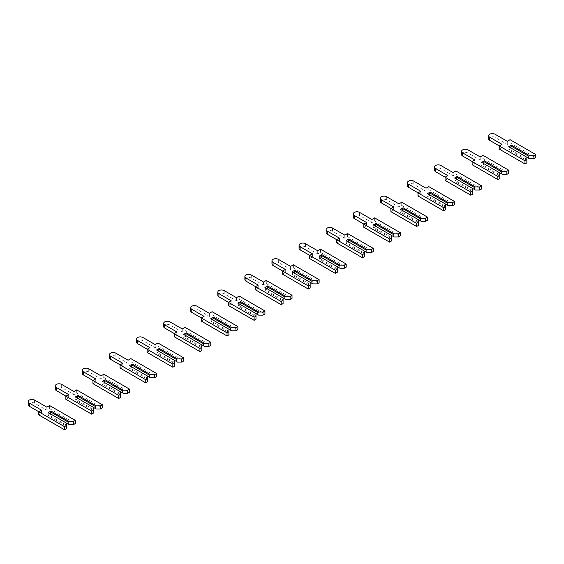<?xml version="1.0" encoding="UTF-8"?>
<svg xmlns="http://www.w3.org/2000/svg" width="564" height="564" viewBox="0 0 564 564"><rect width="100%" height="100%" fill="white"/><g stroke="black" fill="none" stroke-linecap="round" stroke-linejoin="round"><path stroke-width="0.42" stroke-dasharray="2.82 2.11" d="M526.861 157.208L509.186 147.007L509.186 149.037L526.861 159.245L526.861 157.208L510.949 148.022L511.421 148.297L508.714 149.862L526.861 160.338L526.861 162.841M526.861 159.245L526.861 160.338M529.568 158.773L511.421 148.297M499.232 149.079L502.009 147.472L499.302 145.914M488.657 138.871A3.736 2.157 180 0 1 490.969 136.883A3.736 2.157 180 0 1 495.037 137.348L507.29 144.426L510.067 142.826L535.8 157.68M502.009 147.472L502.009 144.349M507.29 144.426L507.29 141.296M510.067 142.826L510.067 139.696M508.714 146.732L509.186 147.007M509.186 149.037L508.714 149.862M499.774 172.845L482.1 162.643L482.1 164.674L499.774 174.882L499.774 172.845L483.863 163.659L484.335 163.934L481.628 165.499L499.774 175.975L499.774 178.478M499.774 174.882L499.774 175.975M502.482 174.41L484.335 163.934M472.146 164.716L474.923 163.116L472.216 161.551M461.578 154.515A3.736 2.157 180 0 1 463.883 152.52A3.736 2.157 180 0 1 467.951 152.985L480.204 160.063L482.981 158.463L508.714 173.317M474.923 163.116L474.923 159.986M480.204 160.063L480.204 156.933M482.981 158.463L482.981 155.333M481.628 162.369L482.1 162.643M482.1 164.674L481.628 165.499M472.688 188.489L455.014 178.28L455.014 180.318L472.688 190.519L472.688 188.489L456.777 179.296L457.249 179.571L454.542 181.136L472.688 191.612L472.688 194.115M472.688 190.519L472.688 191.612M475.396 190.047L457.249 179.571M445.059 180.353L447.837 178.753L445.13 177.188M434.491 170.152A3.736 2.157 180 0 1 436.797 168.157A3.736 2.157 180 0 1 440.865 168.622L453.118 175.7L455.895 174.1L481.628 188.954M447.837 178.753L447.837 175.623M453.118 175.7L453.118 172.577M455.895 174.1L455.895 170.97M454.542 178.005L455.014 178.28M455.014 180.318L454.542 181.136M445.602 204.126L427.928 193.917L427.928 195.955L445.602 206.156L445.602 204.126L429.69 194.932L430.163 195.207L427.456 196.773L445.602 207.249L445.602 209.752M445.602 206.156L445.602 207.249M448.309 205.684L430.163 195.207M417.973 195.99L420.751 194.39L418.044 192.825M407.405 185.789A3.736 2.157 180 0 1 409.711 183.793A3.736 2.157 180 0 1 413.779 184.266L426.031 191.337L428.809 189.737L454.542 204.591M420.751 194.39L420.751 191.259M426.031 191.337L426.031 188.214M428.809 189.737L428.809 186.606M427.456 193.642L427.928 193.917M427.928 195.955L427.456 196.773M418.516 219.763L400.842 209.554L400.842 211.592L418.516 221.793L418.516 219.763L402.604 210.576L403.077 210.844L400.369 212.409L418.516 222.886L418.516 225.388M418.516 221.793L418.516 222.886M421.223 221.328L403.077 210.844M390.887 211.627L393.665 210.027L390.958 208.461M380.319 201.426A3.736 2.157 180 0 1 382.625 199.43A3.736 2.157 180 0 1 386.692 199.903L398.945 206.974L401.723 205.374L427.456 220.228M393.665 210.027L393.665 206.896M398.945 206.974L398.945 203.851M401.723 205.374L401.723 202.243M400.369 209.286L400.842 209.554M400.842 211.592L400.369 212.409M391.43 235.399L373.756 225.198L373.756 227.229L391.43 237.43L391.43 235.399L375.518 226.213L375.991 226.488L373.283 228.046L391.43 238.53L391.43 241.025M391.43 237.43L391.43 238.53M394.137 236.965L375.991 226.488M363.801 227.271L366.579 225.663L363.872 224.098M353.233 217.062A3.736 2.157 180 0 1 355.539 215.074A3.736 2.157 180 0 1 359.606 215.54L371.859 222.618L374.637 221.01L400.369 235.865M366.579 225.663L366.579 222.54M371.859 222.618L371.859 219.488M374.637 221.01L374.637 217.887M373.283 224.923L373.756 225.198M373.756 227.229L373.283 228.046M364.344 251.036L346.67 240.835L346.67 242.865L364.344 253.067L364.344 251.036L348.432 241.85L348.904 242.125L346.197 243.69L364.344 254.167L364.344 256.669M364.344 253.067L364.344 254.167M367.058 252.601L348.904 242.125M336.722 242.908L339.493 241.3L336.786 239.735M326.147 232.699A3.736 2.157 180 0 1 328.452 230.711A3.736 2.157 180 0 1 332.52 231.177L344.78 238.255L347.551 236.647L373.283 251.509M339.493 241.3L339.493 238.177M344.78 238.255L344.78 235.125M347.551 236.647L347.551 233.524M346.197 240.56L346.67 240.835M346.67 242.865L346.197 243.69M337.258 266.673L319.584 256.472L319.584 258.502L337.258 268.711L337.258 266.673L321.346 257.487L321.818 257.762L319.111 259.327L337.258 269.803L337.258 272.306M337.258 268.711L337.258 269.803M339.972 268.238L321.818 257.762M309.636 258.545L312.407 256.937L309.699 255.379M299.061 248.336A3.736 2.157 180 0 1 301.366 246.348A3.736 2.157 180 0 1 305.434 246.813L317.694 253.892L320.465 252.291L346.197 267.146M312.407 256.937L312.407 253.814M317.694 253.892L317.694 250.761M320.465 252.291L320.465 249.161M319.111 256.197L319.584 256.472M319.584 258.502L319.111 259.327M310.172 282.31L292.504 272.109L292.504 274.139L310.172 284.348L310.172 282.31L294.26 273.124L294.732 273.399L292.025 274.964L310.172 285.44L310.172 287.943M310.172 284.348L310.172 285.44M312.886 283.875L294.732 273.399M282.55 274.182L285.321 272.581L282.613 271.016M271.975 263.98A3.736 2.157 180 0 1 274.28 261.985A3.736 2.157 180 0 1 278.348 262.45L290.608 269.529L293.379 267.928L319.111 282.783M285.321 272.581L285.321 269.451M290.608 269.529L290.608 266.398M293.379 267.928L293.379 264.798M292.025 271.834L292.504 272.109M292.504 274.139L292.025 274.964M283.086 297.954L265.418 287.746L265.418 289.783L283.086 299.985L283.086 297.954L267.174 288.761L267.646 289.036L264.939 290.601L283.086 301.077L283.086 303.58M283.086 299.985L283.086 301.077M285.8 299.512L267.646 289.036M255.464 289.818L258.234 288.218L255.527 286.653M244.889 279.617A3.736 2.157 180 0 1 247.194 277.622A3.736 2.157 180 0 1 251.262 278.087L263.522 285.165L266.293 283.565L292.025 298.419M258.234 288.218L258.234 285.088M263.522 285.165L263.522 282.042M266.293 283.565L266.293 280.435M264.939 287.471L265.418 287.746M265.418 289.783L264.939 290.601M256 313.591L238.332 303.383L238.332 305.42L256 315.621L256 313.591L240.088 304.398L240.567 304.673L237.853 306.238L256 316.714L256 319.217M256 315.621L256 316.714M258.714 315.149L240.567 304.673M228.378 305.455L231.148 303.855L228.441 302.29M217.803 295.254A3.736 2.157 180 0 1 220.108 293.259A3.736 2.157 180 0 1 224.176 293.731L236.436 300.802L239.207 299.202L264.939 314.056M231.148 303.855L231.148 300.725M236.436 300.802L236.436 297.679M239.207 299.202L239.207 296.072M237.853 303.108L238.332 303.383M238.332 305.42L237.853 306.238M228.913 329.228L211.246 319.02L211.246 321.057L228.913 331.258L228.913 329.228L213.002 320.042L213.481 320.31L210.767 321.875L228.913 332.351L228.913 334.854M228.913 331.258L228.913 332.351M231.628 330.793L213.481 320.31M201.292 321.092L204.062 319.492L201.355 317.927M190.717 310.891A3.736 2.157 180 0 1 193.022 308.896A3.736 2.157 180 0 1 197.09 309.368L209.35 316.439L212.12 314.839L237.853 329.693M204.062 319.492L204.062 316.362M209.35 316.439L209.35 313.316M212.12 314.839L212.12 311.709M210.767 318.752L211.246 319.02M211.246 321.057L210.767 321.875M201.834 344.865L184.16 334.663L184.16 336.694L201.834 346.895L201.834 344.865L185.916 335.679L186.395 335.954L183.681 337.512L201.834 347.995L201.834 350.491M201.834 346.895L201.834 347.995M204.542 346.43L186.395 335.954M174.205 336.729L176.983 335.129L174.269 333.564M163.63 326.528A3.736 2.157 180 0 1 165.936 324.54A3.736 2.157 180 0 1 170.004 325.005L182.264 332.083L185.034 330.476L210.767 345.33M176.983 335.129L176.983 332.006M182.264 332.083L182.264 328.953M185.034 330.476L185.034 327.353M183.681 334.389L184.16 334.663M184.16 336.694L183.681 337.512M174.748 360.502L157.074 350.3L157.074 352.331L174.748 362.532L174.748 360.502L158.829 351.316L159.309 351.591L156.595 353.156L174.748 363.632L174.748 366.135M174.748 362.532L174.748 363.632M177.456 362.067L159.309 351.591M147.119 352.373L149.897 350.766L147.183 349.201M136.544 342.165A3.736 2.157 180 0 1 138.85 340.177A3.736 2.157 180 0 1 142.918 340.642L155.178 347.72L157.955 346.113L183.681 360.974M149.897 350.766L149.897 347.643M155.178 347.72L155.178 344.59M157.955 346.113L157.955 342.99M156.595 350.025L157.074 350.3M157.074 352.331L156.595 353.156M147.662 376.139L129.988 365.937L129.988 367.968L147.662 378.176L147.662 376.139L131.743 366.952L132.223 367.227L129.508 368.793L147.662 379.269L147.662 381.772M147.662 378.176L147.662 379.269M150.369 377.704L132.223 367.227M120.033 368.01L122.811 366.403L120.097 364.845M109.458 357.802A3.736 2.157 180 0 1 111.764 355.813A3.736 2.157 180 0 1 115.832 356.279L128.091 363.357L130.869 361.757L156.595 376.611M122.811 366.403L122.811 363.279M128.091 363.357L128.091 360.227M130.869 361.757L130.869 358.626M129.508 365.662L129.988 365.937M129.988 367.968L129.508 368.793M120.576 391.776L102.902 381.574L102.902 383.605L120.576 393.813L120.576 391.776L104.657 382.589L105.137 382.864L102.422 384.429L120.576 394.906L120.576 397.409M120.576 393.813L120.576 394.906M123.283 393.341L105.137 382.864M92.947 383.647L95.725 382.047L93.011 380.481M82.372 373.446A3.736 2.157 180 0 1 84.678 371.45A3.736 2.157 180 0 1 88.745 371.916L101.005 378.994L103.783 377.394L129.508 392.248M95.725 382.047L95.725 378.916M101.005 378.994L101.005 375.864M103.783 377.394L103.783 374.263M102.422 381.299L102.902 381.574M102.902 383.605L102.422 384.429M93.49 407.412L75.816 397.211L75.816 399.249L93.49 409.45L93.49 407.412L77.571 398.226L78.051 398.501L75.343 400.066L93.49 410.543L93.49 413.045M93.49 409.45L93.49 410.543M96.197 408.978L78.051 398.501M65.861 399.284L68.639 397.683L65.925 396.118M55.286 389.082A3.736 2.157 180 0 1 57.591 387.087A3.736 2.157 180 0 1 61.659 387.553L73.919 394.631L76.697 393.03L102.422 407.885M68.639 397.683L68.639 394.553M73.919 394.631L73.919 391.508M76.697 393.03L76.697 389.9M75.343 396.936L75.816 397.211M75.816 399.249L75.343 400.066M66.404 423.056L48.73 412.848L48.73 414.885L66.404 425.087L66.404 423.056L50.492 413.863L50.964 414.138L48.257 415.703L66.404 426.18L66.404 428.682M66.404 425.087L66.404 426.18M69.111 424.614L50.964 414.138M38.775 414.921L41.553 413.32L38.838 411.755M28.2 404.719A3.736 2.157 180 0 1 30.505 402.724A3.736 2.157 180 0 1 34.573 403.197L46.833 410.268L49.611 408.667L75.343 423.522M41.553 413.32L41.553 410.19M46.833 410.268L46.833 407.145M49.611 408.667L49.611 405.537M48.257 412.573L48.73 412.848M48.73 414.885L48.257 415.703M495.037 137.348L495.037 134.225M467.951 152.985L467.951 149.862M440.865 168.622L440.865 165.499M413.779 184.266L413.779 181.136M386.692 199.903L386.692 196.773M359.606 215.54L359.606 212.409M332.52 231.177L332.52 228.046M305.434 246.813L305.434 243.69M278.348 262.45L278.348 259.327M251.262 278.087L251.262 274.964M224.176 293.731L224.176 290.601M197.09 309.368L197.09 306.238M170.004 325.005L170.004 321.875M142.918 340.642L142.918 337.512M115.832 356.279L115.832 353.156M88.745 371.916L88.745 368.793M61.659 387.553L61.659 384.429M34.573 403.197L34.573 400.066"/><path stroke-width="0.85" d="M535.8 154.55L535.8 157.68L533.904 158.773L529.568 158.773L528.623 158.223L528.623 156.193L529.568 155.643L511.421 145.167L508.714 146.732L526.861 157.208L526.861 159.711L524.964 160.803L499.232 145.949L502.009 144.349L489.756 137.271A3.736 2.157 180 0 1 488.657 135.748A3.736 2.157 180 0 1 490.969 133.753A3.736 2.157 180 0 1 495.037 134.225L507.29 141.296L510.067 139.696L535.8 154.55L533.904 155.643L529.568 155.643M533.904 158.773L533.904 155.643M528.623 158.223L526.861 157.208M528.623 156.193L510.949 145.991L511.421 145.167M510.949 148.022L510.949 145.991M499.232 145.949L499.232 149.079L524.964 163.934L526.861 162.841L526.861 159.711M499.302 145.914L489.756 140.401A3.736 2.157 180 0 1 488.657 138.871L488.657 135.748M524.964 163.934L524.964 160.803M508.714 170.187L508.714 173.317L506.817 174.41L502.482 174.41L501.537 173.867L501.537 171.83L502.482 171.287L484.335 160.803L481.628 162.369L499.774 172.845L499.774 175.348L497.878 176.447L472.146 161.586L474.923 159.986L462.67 152.907A3.736 2.157 180 0 1 461.578 151.385A3.736 2.157 180 0 1 463.883 149.389A3.736 2.157 180 0 1 467.951 149.862L480.204 156.933L482.981 155.333L508.714 170.187L506.817 171.287L502.482 171.287M506.817 174.41L506.817 171.287M501.537 173.867L499.774 172.845M501.537 171.83L483.863 161.628L484.335 160.803M483.863 163.659L483.863 161.628M472.146 161.586L472.146 164.716L497.878 179.571L499.774 178.478L499.774 175.348M472.216 161.551L462.67 156.038A3.736 2.157 180 0 1 461.578 154.515L461.578 151.385M497.878 179.571L497.878 176.447M481.628 185.824L481.628 188.954L479.731 190.047L475.396 190.047L474.451 189.504L474.451 187.467L475.396 186.924L457.249 176.447L454.542 178.005L472.688 188.489L472.688 190.984L470.792 192.084L445.059 177.223L447.837 175.623L435.584 168.544A3.736 2.157 180 0 1 434.491 167.022A3.736 2.157 180 0 1 436.797 165.033A3.736 2.157 180 0 1 440.865 165.499L453.118 172.577L455.895 170.97L481.628 185.824L479.731 186.924L475.396 186.924M479.731 190.047L479.731 186.924M474.451 189.504L472.688 188.489M474.451 187.467L456.777 177.265L457.249 176.447M456.777 179.296L456.777 177.265M445.059 177.223L445.059 180.353L470.792 195.207L472.688 194.115L472.688 190.984M445.13 177.188L435.584 171.675A3.736 2.157 180 0 1 434.491 170.152L434.491 167.022M470.792 195.207L470.792 192.084M454.542 201.468L454.542 204.591L452.645 205.684L448.309 205.684L447.365 205.141L447.365 203.103L448.309 202.561L430.163 192.084L427.456 193.642L445.602 204.126L445.602 206.628L443.706 207.721L417.973 192.867L420.751 191.259L408.498 184.188A3.736 2.157 180 0 1 407.405 182.658A3.736 2.157 180 0 1 409.711 180.67A3.736 2.157 180 0 1 413.779 181.136L426.031 188.214L428.809 186.606L454.542 201.468L452.645 202.561L448.309 202.561M452.645 205.684L452.645 202.561M447.365 205.141L445.602 204.126M447.365 203.103L429.69 192.902L430.163 192.084M429.69 194.932L429.69 192.902M417.973 192.867L417.973 195.99L443.706 210.844L445.602 209.752L445.602 206.628M418.044 192.825L408.498 187.311A3.736 2.157 180 0 1 407.405 185.789L407.405 182.658M443.706 210.844L443.706 207.721M427.456 217.105L427.456 220.228L425.559 221.328L421.223 221.328L420.279 220.778L420.279 218.747L421.223 218.197L403.077 207.721L400.369 209.286L418.516 219.763L418.516 222.265L416.62 223.358L390.887 208.504L393.665 206.896L381.412 199.825A3.736 2.157 180 0 1 380.319 198.295A3.736 2.157 180 0 1 382.625 196.307A3.736 2.157 180 0 1 386.692 196.773L398.945 203.851L401.723 202.243L427.456 217.105L425.559 218.197L421.223 218.197M425.559 221.328L425.559 218.197M420.279 220.778L418.516 219.763M420.279 218.747L402.604 208.539L403.077 207.721M402.604 210.576L402.604 208.539M390.887 208.504L390.887 211.627L416.62 226.488L418.516 225.388L418.516 222.265M390.958 208.461L381.412 202.948A3.736 2.157 180 0 1 380.319 201.426L380.319 198.295M416.62 226.488L416.62 223.358M400.369 232.742L400.369 235.865L398.473 236.965L394.137 236.965L393.193 236.415L393.193 234.384L394.137 233.834L375.991 223.358L373.283 224.923L391.43 235.399L391.43 237.902L389.534 238.995L363.801 224.141L366.579 222.54L354.326 215.462A3.736 2.157 180 0 1 353.233 213.939A3.736 2.157 180 0 1 355.539 211.944A3.736 2.157 180 0 1 359.606 212.409L371.859 219.488L374.637 217.887L400.369 232.742L398.473 233.834L394.137 233.834M398.473 236.965L398.473 233.834M393.193 236.415L391.43 235.399M393.193 234.384L375.518 224.176L375.991 223.358M375.518 226.213L375.518 224.176M363.801 224.141L363.801 227.271L389.534 242.125L391.43 241.025L391.43 237.902M363.872 224.098L354.326 218.585A3.736 2.157 180 0 1 353.233 217.062L353.233 213.939M389.534 242.125L389.534 238.995M373.283 248.379L373.283 251.509L371.387 252.601L367.058 252.601L366.106 252.052L366.106 250.021L367.058 249.471L348.904 238.995L346.197 240.56L364.344 251.036L364.344 253.539L362.448 254.632L336.722 239.778L339.493 238.177L327.24 231.099A3.736 2.157 180 0 1 326.147 229.576A3.736 2.157 180 0 1 328.452 227.581A3.736 2.157 180 0 1 332.52 228.046L344.78 235.125L347.551 233.524L373.283 248.379L371.387 249.471L367.058 249.471M371.387 252.601L371.387 249.471M366.106 252.052L364.344 251.036M366.106 250.021L348.432 239.82L348.904 238.995M348.432 241.85L348.432 239.82M336.722 239.778L336.722 242.908L362.448 257.762L364.344 256.669L364.344 253.539M336.786 239.735L327.24 234.229A3.736 2.157 180 0 1 326.147 232.699L326.147 229.576M362.448 257.762L362.448 254.632M346.197 264.015L346.197 267.146L344.301 268.238L339.972 268.238L339.02 267.688L339.02 265.658L339.972 265.108L321.818 254.632L319.111 256.197L337.258 266.673L337.258 269.176L335.361 270.269L309.636 255.414L312.407 253.814L300.154 246.736A3.736 2.157 180 0 1 299.061 245.213A3.736 2.157 180 0 1 301.366 243.218A3.736 2.157 180 0 1 305.434 243.69L317.694 250.761L320.465 249.161L346.197 264.015L344.301 265.108L339.972 265.108M344.301 268.238L344.301 265.108M339.02 267.688L337.258 266.673M339.02 265.658L321.346 255.457L321.818 254.632M321.346 257.487L321.346 255.457M309.636 255.414L309.636 258.545L335.361 273.399L337.258 272.306L337.258 269.176M309.699 255.379L300.154 249.866A3.736 2.157 180 0 1 299.061 248.336L299.061 245.213M335.361 273.399L335.361 270.269M319.111 279.652L319.111 282.783L317.215 283.875L312.886 283.875L311.934 283.332L311.934 281.295L312.886 280.752L294.732 270.269L292.025 271.834L310.172 282.31L310.172 284.813L308.275 285.913L282.55 271.051L285.321 269.451L273.068 262.373A3.736 2.157 180 0 1 271.975 260.85A3.736 2.157 180 0 1 274.28 258.855A3.736 2.157 180 0 1 278.348 259.327L290.608 266.398L293.379 264.798L319.111 279.652L317.215 280.752L312.886 280.752M317.215 283.875L317.215 280.752M311.934 283.332L310.172 282.31M311.934 281.295L294.26 271.094L294.732 270.269M294.26 273.124L294.26 271.094M282.55 271.051L282.55 274.182L308.275 289.036L310.172 287.943L310.172 284.813M282.613 271.016L273.068 265.503A3.736 2.157 180 0 1 271.975 263.98L271.975 260.85M308.275 289.036L308.275 285.913M292.025 295.289L292.025 298.419L290.129 299.512L285.8 299.512L284.848 298.969L284.848 296.932L285.8 296.389L267.646 285.913L264.939 287.471L283.086 297.954L283.086 300.45L281.189 301.55L255.464 286.688L258.234 285.088L245.982 278.01A3.736 2.157 180 0 1 244.889 276.487A3.736 2.157 180 0 1 247.194 274.499A3.736 2.157 180 0 1 251.262 274.964L263.522 282.042L266.293 280.435L292.025 295.289L290.129 296.389L285.8 296.389M290.129 299.512L290.129 296.389M284.848 298.969L283.086 297.954M284.848 296.932L267.174 286.731L267.646 285.913M267.174 288.761L267.174 286.731M255.464 286.688L255.464 289.818L281.189 304.673L283.086 303.58L283.086 300.45M255.527 286.653L245.982 281.14A3.736 2.157 180 0 1 244.889 279.617L244.889 276.487M281.189 304.673L281.189 301.55M264.939 310.933L264.939 314.056L263.043 315.149L258.714 315.149L257.762 314.606L257.762 312.569L258.714 312.026L240.567 301.55L237.853 303.108L256 313.591L256 316.094L254.11 317.187L228.378 302.332L231.148 300.725L218.895 293.654A3.736 2.157 180 0 1 217.803 292.124A3.736 2.157 180 0 1 220.108 290.136A3.736 2.157 180 0 1 224.176 290.601L236.436 297.679L239.207 296.072L264.939 310.933L263.043 312.026L258.714 312.026M263.043 315.149L263.043 312.026M257.762 314.606L256 313.591M257.762 312.569L240.088 302.367L240.567 301.55M240.088 304.398L240.088 302.367M228.378 302.332L228.378 305.455L254.11 320.31L256 319.217L256 316.094M228.441 302.29L218.895 296.777A3.736 2.157 180 0 1 217.803 295.254L217.803 292.124M254.11 320.31L254.11 317.187M237.853 326.57L237.853 329.693L235.956 330.793L231.628 330.793L230.676 330.243L230.676 328.213L231.628 327.663L213.481 317.187L210.767 318.752L228.913 329.228L228.913 331.731L227.024 332.823L201.292 317.969L204.062 316.362L191.809 309.291A3.736 2.157 180 0 1 190.717 307.761A3.736 2.157 180 0 1 193.022 305.773A3.736 2.157 180 0 1 197.09 306.238L209.35 313.316L212.12 311.709L237.853 326.57L235.956 327.663L231.628 327.663M235.956 330.793L235.956 327.663M230.676 330.243L228.913 329.228M230.676 328.213L213.002 318.004L213.481 317.187M213.002 320.042L213.002 318.004M201.292 317.969L201.292 321.092L227.024 335.954L228.913 334.854L228.913 331.731M201.355 317.927L191.809 312.414A3.736 2.157 180 0 1 190.717 310.891L190.717 307.761M227.024 335.954L227.024 332.823M210.767 342.207L210.767 345.33L208.87 346.43L204.542 346.43L203.59 345.88L203.59 343.85L204.542 343.3L186.395 332.823L183.681 334.389L201.834 344.865L201.834 347.368L199.938 348.46L174.205 333.606L176.983 332.006L164.723 324.927A3.736 2.157 180 0 1 163.63 323.405A3.736 2.157 180 0 1 165.936 321.409A3.736 2.157 180 0 1 170.004 321.875L182.264 328.953L185.034 327.353L210.767 342.207L208.87 343.3L204.542 343.3M208.87 346.43L208.87 343.3M203.59 345.88L201.834 344.865M203.59 343.85L185.916 333.641L186.395 332.823M185.916 335.679L185.916 333.641M174.205 333.606L174.205 336.729L199.938 351.591L201.834 350.491L201.834 347.368M174.269 333.564L164.723 328.051A3.736 2.157 180 0 1 163.63 326.528L163.63 323.405M199.938 351.591L199.938 348.46M183.681 357.844L183.681 360.974L181.784 362.067L177.456 362.067L176.504 361.517L176.504 359.487L177.456 358.937L159.309 348.46L156.595 350.025L174.748 360.502L174.748 363.004L172.852 364.097L147.119 349.243L149.897 347.643L137.637 340.564A3.736 2.157 180 0 1 136.544 339.042A3.736 2.157 180 0 1 138.85 337.046A3.736 2.157 180 0 1 142.918 337.512L155.178 344.59L157.955 342.99L183.681 357.844L181.784 358.937L177.456 358.937M181.784 362.067L181.784 358.937M176.504 361.517L174.748 360.502M176.504 359.487L158.829 349.285L159.309 348.46M158.829 351.316L158.829 349.285M147.119 349.243L147.119 352.373L172.852 367.227L174.748 366.135L174.748 363.004M147.183 349.201L137.637 343.695A3.736 2.157 180 0 1 136.544 342.165L136.544 339.042M172.852 367.227L172.852 364.097M156.595 373.481L156.595 376.611L154.698 377.704L150.369 377.704L149.418 377.154L149.418 375.123L150.369 374.574L132.223 364.097L129.508 365.662L147.662 376.139L147.662 378.641L145.766 379.734L120.033 364.88L122.811 363.279L110.551 356.201A3.736 2.157 180 0 1 109.458 354.678A3.736 2.157 180 0 1 111.764 352.683A3.736 2.157 180 0 1 115.832 353.156L128.091 360.227L130.869 358.626L156.595 373.481L154.698 374.574L150.369 374.574M154.698 377.704L154.698 374.574M149.418 377.154L147.662 376.139M149.418 375.123L131.743 364.922L132.223 364.097M131.743 366.952L131.743 364.922M120.033 364.88L120.033 368.01L145.766 382.864L147.662 381.772L147.662 378.641M120.097 364.845L110.551 359.331A3.736 2.157 180 0 1 109.458 357.802L109.458 354.678M145.766 382.864L145.766 379.734M129.508 389.118L129.508 392.248L127.619 393.341L123.283 393.341L122.332 392.798L122.332 390.76L123.283 390.217L105.137 379.734L102.422 381.299L120.576 391.776L120.576 394.278L118.68 395.378L92.947 380.517L95.725 378.916L83.465 371.838A3.736 2.157 180 0 1 82.372 370.315A3.736 2.157 180 0 1 84.678 368.32A3.736 2.157 180 0 1 88.745 368.793L101.005 375.864L103.783 374.263L129.508 389.118L127.619 390.217L123.283 390.217M127.619 393.341L127.619 390.217M122.332 392.798L120.576 391.776M122.332 390.76L104.657 380.559L105.137 379.734M104.657 382.589L104.657 380.559M92.947 380.517L92.947 383.647L118.68 398.501L120.576 397.409L120.576 394.278M93.011 380.481L83.465 374.968A3.736 2.157 180 0 1 82.372 373.446L82.372 370.315M118.68 398.501L118.68 395.378M102.422 404.755L102.422 407.885L100.533 408.978L96.197 408.978L95.245 408.435L95.245 406.397L96.197 405.854L78.051 395.378L75.343 396.936L93.49 407.412L93.49 409.915L91.594 411.015L65.861 396.154L68.639 394.553L56.379 387.475A3.736 2.157 180 0 1 55.286 385.952A3.736 2.157 180 0 1 57.591 383.964A3.736 2.157 180 0 1 61.659 384.429L73.919 391.508L76.697 389.9L102.422 404.755L100.533 405.854L96.197 405.854M100.533 408.978L100.533 405.854M95.245 408.435L93.49 407.412M95.245 406.397L77.571 396.196L78.051 395.378M77.571 398.226L77.571 396.196M65.861 396.154L65.861 399.284L91.594 414.138L93.49 413.045L93.49 409.915M65.925 396.118L56.379 390.605A3.736 2.157 180 0 1 55.286 389.082L55.286 385.952M91.594 414.138L91.594 411.015M75.343 420.399L75.343 423.522L73.447 424.614L69.111 424.614L68.159 424.072L68.159 422.034L69.111 421.491L50.964 411.015L48.257 412.573L66.404 423.056L66.404 425.559L64.507 426.652L38.775 411.798L41.553 410.19L29.293 403.112A3.736 2.157 180 0 1 28.2 401.589A3.736 2.157 180 0 1 30.505 399.601A3.736 2.157 180 0 1 34.573 400.066L46.833 407.145L49.611 405.537L75.343 420.399L73.447 421.491L69.111 421.491M73.447 424.614L73.447 421.491M68.159 424.072L66.404 423.056M68.159 422.034L50.492 411.833L50.964 411.015M50.492 413.863L50.492 411.833M38.775 411.798L38.775 414.921L64.507 429.775L66.404 428.682L66.404 425.559M38.838 411.755L29.293 406.242A3.736 2.157 180 0 1 28.2 404.719L28.2 401.589M64.507 429.775L64.507 426.652M489.756 140.401L489.756 137.271M462.67 156.038L462.67 152.907M435.584 171.675L435.584 168.544M408.498 187.311L408.498 184.188M381.412 202.948L381.412 199.825M354.326 218.585L354.326 215.462M327.24 234.229L327.24 231.099M300.154 249.866L300.154 246.736M273.068 265.503L273.068 262.373M245.982 281.14L245.982 278.01M218.895 296.777L218.895 293.654M191.809 312.414L191.809 309.291M164.723 328.051L164.723 324.927M137.637 343.695L137.637 340.564M110.551 359.331L110.551 356.201M83.465 374.968L83.465 371.838M56.379 390.605L56.379 387.475M29.293 406.242L29.293 403.112"/></g></svg>
